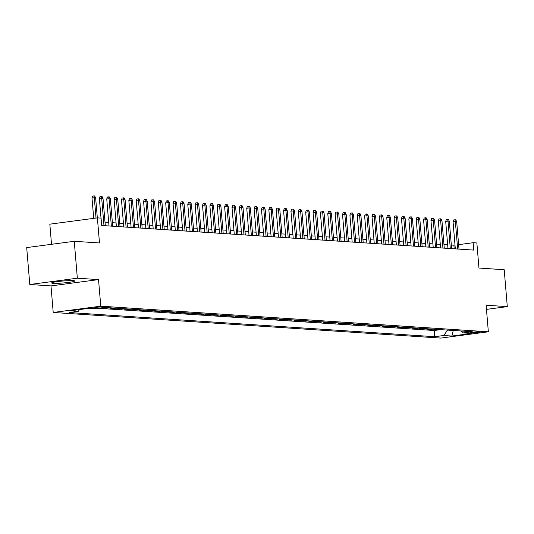 <?xml version="1.0" encoding="UTF-8"?>
<svg xmlns="http://www.w3.org/2000/svg" width="534" height="534" viewBox="0 0 534 534"><rect width="100%" height="100%" fill="white"/><g stroke="black" fill="none" stroke-linecap="round" stroke-linejoin="round"><path stroke-width="0.8" d="M73.178 280.657A11.594 0.988 175.2 0 0 60.142 281.278A11.594 0.988 175.2 0 0 51.598 282.953A11.594 0.988 175.2 0 0 53.126 283.314A11.594 0.988 175.2 0 0 66.169 282.686A11.594 0.988 175.2 0 0 74.707 281.011A11.594 0.988 175.2 0 0 73.178 280.657M479.238 331.828A4.759 0.407 175.2 0 0 473.892 332.081A4.759 0.407 175.2 0 0 470.387 332.769A4.759 0.407 175.2 0 0 471.015 332.916A4.759 0.407 175.2 0 0 476.361 332.662A4.759 0.407 175.2 0 0 479.866 331.974A4.759 0.407 175.2 0 0 479.238 331.828M53.213 312.47L440.797 338.089L488.35 331.794L100.766 306.169L53.213 312.47L50.984 285.897L98.536 279.602L77.35 278.201L29.797 284.502L50.984 285.897M29.797 284.502L26.7 247.596L74.253 241.295L99.491 242.963L97.382 217.872L49.829 224.173L51.518 244.312M486.467 309.386L507.3 306.623L504.203 269.723L478.965 268.055L476.855 242.963L473.171 242.716L458.619 244.645M77.35 278.201L74.253 241.295M104.624 307.851L106.96 308.005L106.92 307.571M112.087 307.911L109.904 308.198L114.329 308.492L114.289 308.058M119.456 308.398L117.273 308.685L121.699 308.979L121.659 308.545M126.825 308.886L124.642 309.173L129.061 309.466L129.028 309.032M134.194 309.373L132.011 309.66L136.43 309.954L136.397 309.52M141.563 309.86L139.381 310.147L143.8 310.441L143.766 310.007M148.926 310.347L146.75 310.634L151.169 310.928L151.135 310.494M156.295 310.835L154.119 311.122L158.538 311.415L158.498 310.982M163.664 311.322L161.488 311.609L165.907 311.903L165.867 311.469M171.034 311.809L168.851 312.096L173.276 312.39L173.236 311.956M178.403 312.297L176.22 312.584L180.646 312.877L180.605 312.443M185.772 312.784L183.589 313.071L188.015 313.365L187.975 312.931M193.141 313.271L190.958 313.558L195.377 313.852L195.344 313.418M200.51 313.758L198.328 314.045L202.746 314.339L202.713 313.905M207.88 314.246L205.697 314.533L210.116 314.826L210.082 314.392M215.242 314.733L213.066 315.02L217.485 315.314L217.451 314.88M222.611 315.22L220.435 315.507L224.854 315.801L224.814 315.367M229.98 315.707L227.798 315.994L232.223 316.288L232.183 315.854M237.35 316.195L235.167 316.482L239.592 316.775L239.552 316.342M244.719 316.682L242.536 316.969L246.962 317.263L246.922 316.829M252.088 317.169L249.905 317.456L254.324 317.75L254.291 317.316M259.457 317.657L257.275 317.944L261.693 318.237L261.66 317.803M266.826 318.144L264.644 318.431L269.063 318.725L269.029 318.291M274.196 318.631L272.013 318.918L276.432 319.212L276.398 318.778M281.558 319.118L279.382 319.405L283.801 319.699L283.768 319.265M288.927 319.606L286.751 319.893L291.17 320.186L291.13 319.746M296.297 320.093L294.114 320.38L298.539 320.674L298.499 320.233M303.666 320.58L301.483 320.867L305.909 321.161L305.869 320.72M311.035 321.067L308.852 321.355L313.278 321.648L313.238 321.208M318.404 321.555L316.221 321.842L320.64 322.135L320.607 321.695M325.773 322.042L323.591 322.329L328.01 322.623L327.976 322.182M333.143 322.529L330.96 322.816L335.379 323.11L335.345 322.669M340.512 323.017L338.329 323.304L342.748 323.597L342.715 323.157M347.874 323.497L345.698 323.791L350.117 324.085L350.084 323.644M355.244 323.984L353.067 324.278L357.486 324.572L357.446 324.131M362.613 324.472L360.43 324.765L364.856 325.059L364.815 324.619M369.982 324.959L367.799 325.253L372.225 325.54L372.185 325.106M377.351 325.446L375.168 325.74L379.594 326.027L379.554 325.593M384.72 325.934L382.538 326.227L386.956 326.514L386.923 326.08M392.089 326.421L389.907 326.715L394.326 327.002L394.292 326.568M399.459 326.908L397.276 327.202L401.695 327.489L401.661 327.055M406.821 327.395L404.645 327.689L409.064 327.976L409.031 327.542M414.19 327.883L412.014 328.176L416.433 328.463L416.393 328.03M421.56 328.37L419.384 328.664L423.802 328.951L423.762 328.517M428.929 328.857L426.746 329.151L431.172 329.438L431.132 329.004M97.382 217.872L101.066 218.119L101.687 225.495L473.791 250.099L473.171 242.716M94.545 308.005L96.16 308.111A4.606 0.394 175.2 0 0 101.347 307.864A4.606 0.394 175.2 0 0 104.737 307.197A4.606 0.394 175.2 0 0 104.13 307.057L102.508 306.95A4.606 0.394 175.2 0 0 97.328 307.197A4.606 0.394 175.2 0 0 93.931 307.858A4.606 0.394 175.2 0 0 94.545 308.005L94.511 307.617M461.209 330.993L463.285 332.916L472.283 331.727L106.807 307.564L97.809 308.752L89.705 308.218L70.168 310.808L78.278 311.342L69.28 312.537L434.756 336.7L443.747 335.506L447.572 330.092M463.285 332.916L471.389 333.45L451.857 336.04L443.747 335.506M100.319 308.425L434.235 330.499L438.541 329.925L438.501 329.491M436.298 329.344L434.115 329.638L438.541 329.925M433.348 329.151L431.172 329.438M425.985 328.664L423.802 328.951M418.616 328.176L416.433 328.463M411.247 327.689L409.064 327.976M403.878 327.202L401.695 327.489M396.508 326.715L394.326 327.002M389.139 326.227L386.956 326.514M381.77 325.74L379.594 326.027M374.401 325.253L372.225 325.54M367.032 324.765L364.856 325.059M359.669 324.278L357.486 324.572M352.3 323.791L350.117 324.085M344.931 323.304L342.748 323.597M337.561 322.816L335.379 323.11M330.192 322.329L328.01 322.623M322.823 321.842L320.64 322.135M315.454 321.355L313.278 321.648M308.085 320.867L305.909 321.161M300.722 320.38L298.539 320.674M293.353 319.893L291.17 320.186M285.984 319.405L283.801 319.699M278.614 318.918L276.432 319.212M271.245 318.438L269.063 318.725M263.876 317.95L261.693 318.237M256.507 317.463L254.324 317.75M249.138 316.976L246.962 317.263M241.768 316.488L239.592 316.775M234.406 316.001L232.223 316.288M227.037 315.514L224.854 315.801M219.668 315.027L217.485 315.314M212.298 314.539L210.116 314.826M204.929 314.052L202.746 314.339M197.56 313.565L195.377 313.852M190.191 313.078L188.015 313.365M182.822 312.59L180.646 312.877M175.452 312.103L173.276 312.39M168.09 311.616L165.907 311.903M160.721 311.128L158.538 311.415M153.351 310.641L151.169 310.928M145.982 310.154L143.8 310.441M138.613 309.667L136.43 309.954M131.244 309.179L129.061 309.466M123.875 308.692L121.699 308.979M116.505 308.205L114.329 308.492M109.143 307.717L106.96 308.005M98.536 279.602L100.766 306.169M507.3 306.623L486.114 305.221L488.35 331.794M455.001 245.126L451.33 245.099M447.652 244.859L443.968 244.612M440.29 244.372L436.598 244.125M432.92 243.884L429.229 243.637M425.551 243.397L421.86 243.15M418.182 242.91L414.491 242.663M410.813 242.423L407.122 242.182M403.444 241.935L399.752 241.695M396.074 241.448L392.383 241.208M388.705 240.961L385.021 240.721M381.336 240.474L377.651 240.233M373.974 239.986L370.282 239.746M366.604 239.499L362.913 239.259M359.235 239.012L355.544 238.771M351.866 238.524L348.175 238.284M344.497 238.037L340.805 237.797M337.128 237.55L333.436 237.31M329.758 237.063L326.067 236.822M322.389 236.575L318.705 236.335M315.02 236.088L311.335 235.848M307.657 235.601L303.966 235.361M300.288 235.114L296.597 234.873M292.919 234.626L289.228 234.386M285.55 234.139L281.859 233.899M278.181 233.652L274.489 233.411M270.811 233.164L267.12 232.924M263.442 232.677L259.751 232.437M256.073 232.197L252.388 231.95M248.704 231.709L245.019 231.462M241.341 231.222L237.65 230.975M233.972 230.735L230.281 230.488M226.603 230.247L222.912 230M219.234 229.76L215.542 229.513M211.864 229.273L208.173 229.026M204.495 228.786L200.804 228.539M197.126 228.298L193.435 228.051M189.757 227.811L186.072 227.564M182.394 227.324L178.703 227.077M175.025 226.837L171.334 226.59M167.656 226.349L163.965 226.102M160.287 225.862L156.595 225.615M152.918 225.375L149.226 225.128M145.548 224.887L141.857 224.64M138.179 224.4L134.488 224.153M130.81 223.913L127.125 223.666M123.441 223.426L119.756 223.179M116.078 222.938L112.387 222.691M108.709 222.451L105.018 222.204M454.194 248.804L453.893 245.273M79.526 309.566L78.278 311.342M434.235 330.499L434.756 336.7M451.857 336.04L453.253 330.466M96.02 218.052L94.318 197.74L92.002 198.047L92.649 196.078L93.937 195.911L94.318 197.74L95.639 197.827L97.328 217.879M92.002 198.047L93.71 218.359M93.937 195.911L94.672 195.958L95.639 197.827M103.99 225.648L101.687 198.227L99.371 198.535L100.018 196.565L101.306 196.399L101.687 198.227L103.009 198.314L105.311 225.735M99.371 198.535L101.013 218.112M101.306 196.399L102.041 196.445L103.009 198.314M111.352 226.136L109.049 198.715L106.74 199.022L107.387 197.053L108.669 196.879L109.049 198.715L110.378 198.802L112.681 226.222M106.74 199.022L109.003 225.982M108.669 196.879L109.41 196.933L110.378 198.802M118.722 226.623L116.419 199.202L114.109 199.509L114.757 197.54L116.038 197.366L116.419 199.202L117.747 199.289L120.05 226.71M114.109 199.509L116.372 226.469M116.038 197.366L116.779 197.42L117.747 199.289M126.091 227.11L123.788 199.689L121.478 199.996L122.126 198.027L123.407 197.854L123.788 199.689L125.116 199.776L127.419 227.197M121.478 199.996L123.741 226.957M123.407 197.854L124.148 197.907L125.116 199.776M133.46 227.597L131.157 200.177L128.848 200.484L129.495 198.514L130.777 198.341L131.157 200.177L132.485 200.263L134.788 227.684M128.848 200.484L131.11 227.444M130.777 198.341L131.518 198.394L132.485 200.263M140.829 228.085L138.526 200.664L136.21 200.971L136.858 199.002L138.146 198.828L138.526 200.664L139.855 200.751L142.157 228.172M136.21 200.971L138.48 227.931M138.146 198.828L138.88 198.882L139.855 200.751M148.198 228.572L145.895 201.151L143.579 201.458L144.227 199.489L145.515 199.316L145.895 201.151L147.224 201.238L149.527 228.659M143.579 201.458L145.849 228.418M145.515 199.316L146.249 199.369L147.224 201.238M155.568 229.059L153.265 201.638L150.948 201.945L151.596 199.976L152.884 199.803L153.265 201.638L154.586 201.725L156.889 229.146M150.948 201.945L153.211 228.906M152.884 199.803L153.618 199.856L154.586 201.725M162.937 229.547L160.634 202.126L158.318 202.433L158.965 200.464L160.253 200.29L160.634 202.126L161.956 202.212L164.258 229.633M158.318 202.433L160.58 229.393M160.253 200.29L160.988 200.343L161.956 202.212M170.306 230.034L168.003 202.613L165.687 202.92L166.334 200.951L167.623 200.777L168.003 202.613L169.325 202.7L171.628 230.121M165.687 202.92L167.95 229.88M167.623 200.777L168.357 200.831L169.325 202.7M177.668 230.521L175.366 203.1L173.056 203.407L173.704 201.438L174.985 201.265L175.366 203.1L176.694 203.187L178.997 230.608M173.056 203.407L175.319 230.368M174.985 201.265L175.726 201.318L176.694 203.187M185.038 231.008L182.735 203.588L180.425 203.895L181.073 201.925L182.354 201.752L182.735 203.588L184.063 203.674L186.366 231.095M180.425 203.895L182.688 230.855M182.354 201.752L183.095 201.805L184.063 203.674M192.407 231.496L190.104 204.075L187.794 204.382L188.442 202.413L189.724 202.239L190.104 204.075L191.432 204.162L193.735 231.582M187.794 204.382L190.057 231.342M189.724 202.239L190.464 202.293L191.432 204.162M199.776 231.983L197.473 204.562L195.164 204.862L195.811 202.9L197.093 202.726L197.473 204.562L198.802 204.649L201.104 232.07M195.164 204.862L197.426 231.829M197.093 202.726L197.827 202.78L198.802 204.649M207.145 232.47L204.842 205.049L202.526 205.35L203.174 203.387L204.462 203.214L204.842 205.049L206.171 205.136L208.474 232.557M202.526 205.35L204.796 232.317M204.462 203.214L205.196 203.267L206.171 205.136M214.514 232.957L212.212 205.537L209.895 205.837L210.543 203.875L211.831 203.701L212.212 205.537L213.54 205.623L215.843 233.044M209.895 205.837L212.158 232.804M211.831 203.701L212.565 203.748L213.54 205.623M221.884 233.445L219.581 206.024L217.265 206.324L217.912 204.362L219.2 204.188L219.581 206.024L220.902 206.111L223.205 233.532M217.265 206.324L219.527 233.285M219.2 204.188L219.935 204.235L220.902 206.111M229.253 233.932L226.95 206.504L224.634 206.812L225.281 204.849L226.57 204.676L226.95 206.504L228.272 206.598L230.575 234.019M224.634 206.812L226.897 233.772M226.57 204.676L227.304 204.722L228.272 206.598M236.622 234.419L234.319 206.992L232.003 207.299L232.65 205.336L233.939 205.163L234.319 206.992L235.641 207.085L237.944 234.506M232.003 207.299L234.266 234.259M233.939 205.163L234.673 205.21L235.641 207.085M243.985 234.907L241.682 207.479L239.372 207.786L240.02 205.824L241.301 205.65L241.682 207.479L243.01 207.572L245.313 234.993M239.372 207.786L241.635 234.746M241.301 205.65L242.042 205.697L243.01 207.572M251.354 235.394L249.051 207.966L246.741 208.273L247.389 206.311L248.67 206.137L249.051 207.966L250.379 208.06L252.682 235.481M246.741 208.273L249.004 235.234M248.67 206.137L249.411 206.184L250.379 208.06M258.723 235.881L256.42 208.454L254.111 208.761L254.758 206.798L256.04 206.625L256.42 208.454L257.748 208.547L260.051 235.968M254.111 208.761L256.373 235.721M256.04 206.625L256.781 206.671L257.748 208.547M266.092 236.368L263.789 208.941L261.473 209.248L262.127 207.285L263.409 207.112L263.789 208.941L265.118 209.034L267.421 236.455M261.473 209.248L263.743 236.208M263.409 207.112L264.143 207.159L265.118 209.034M273.461 236.856L271.159 209.428L268.842 209.735L269.49 207.773L270.778 207.599L271.159 209.428L272.487 209.515L274.79 236.942M268.842 209.735L271.112 236.696M270.778 207.599L271.512 207.646L272.487 209.515M280.831 237.343L278.528 209.915L276.212 210.222L276.859 208.26L278.147 208.086L278.528 209.915L279.856 210.002L282.159 237.43M276.212 210.222L278.474 237.183M278.147 208.086L278.882 208.133L279.856 210.002M288.2 237.83L285.897 210.403L283.581 210.71L284.228 208.741L285.516 208.574L285.897 210.403L287.219 210.489L289.521 237.917M283.581 210.71L285.844 237.67M285.516 208.574L286.251 208.62L287.219 210.489M295.569 238.318L293.266 210.89L290.95 211.197L291.597 209.228L292.886 209.061L293.266 210.89L294.588 210.977L296.891 238.404M290.95 211.197L293.213 238.157M292.886 209.061L293.62 209.108L294.588 210.977M302.932 238.805L300.635 211.377L298.319 211.684L298.967 209.715L300.255 209.548L300.635 211.377L301.957 211.464L304.26 238.892M298.319 211.684L300.582 238.645M300.255 209.548L300.989 209.595L301.957 211.464M310.301 239.292L307.998 211.864L305.688 212.172L306.336 210.202L307.617 210.036L307.998 211.864L309.326 211.951L311.629 239.379M305.688 212.172L307.951 239.132M307.617 210.036L308.358 210.082L309.326 211.951M317.67 239.779L315.367 212.352L313.058 212.659L313.705 210.69L314.987 210.523L315.367 212.352L316.695 212.439L318.998 239.866M313.058 212.659L315.32 239.619M314.987 210.523L315.727 210.57L316.695 212.439M325.039 240.26L322.736 212.839L320.427 213.146L321.074 211.177L322.356 211.01L322.736 212.839L324.065 212.926L326.367 240.353M320.427 213.146L322.69 240.106M322.356 211.01L323.097 211.057L324.065 212.926M332.408 240.747L330.105 213.326L327.789 213.633L328.437 211.664L329.725 211.497L330.105 213.326L331.434 213.413L333.737 240.841M327.789 213.633L330.059 240.594M329.725 211.497L330.459 211.544L331.434 213.413M339.778 241.234L337.475 213.814L335.158 214.121L335.806 212.152L337.094 211.985L337.475 213.814L338.803 213.9L341.106 241.328M335.158 214.121L337.428 241.081M337.094 211.985L337.828 212.031L338.803 213.9M347.147 241.722L344.844 214.301L342.528 214.608L343.175 212.639L344.463 212.472L344.844 214.301L346.172 214.388L348.468 241.815M342.528 214.608L344.79 241.568M344.463 212.472L345.198 212.519L346.172 214.388M354.516 242.209L352.213 214.788L349.897 215.095L350.544 213.126L351.833 212.959L352.213 214.788L353.535 214.875L355.838 242.302M349.897 215.095L352.16 242.056M351.833 212.959L352.567 213.006L353.535 214.875M361.885 242.696L359.582 215.275L357.266 215.582L357.913 213.613L359.202 213.446L359.582 215.275L360.904 215.362L363.207 242.79M357.266 215.582L359.529 242.543M359.202 213.446L359.936 213.493L360.904 215.362M369.248 243.184L366.945 215.763L364.635 216.07L365.283 214.101L366.564 213.934L366.945 215.763L368.273 215.849L370.576 243.27M364.635 216.07L366.898 243.03M366.564 213.934L367.305 213.98L368.273 215.849M376.617 243.671L374.314 216.25L372.004 216.557L372.652 214.588L373.934 214.421L374.314 216.25L375.642 216.337L377.945 243.758M372.004 216.557L374.267 243.517M373.934 214.421L374.674 214.468L375.642 216.337M383.986 244.158L381.683 216.737L379.374 217.044L380.021 215.075L381.303 214.908L381.683 216.737L383.011 216.824L385.314 244.245M379.374 217.044L381.636 244.005M381.303 214.908L382.044 214.955L383.011 216.824M391.355 244.645L389.052 217.225L386.743 217.532L387.39 215.562L388.672 215.396L389.052 217.225L390.381 217.311L392.684 244.732M386.743 217.532L389.006 244.492M388.672 215.396L389.413 215.442L390.381 217.311M398.724 245.133L396.422 217.712L394.105 218.019L394.753 216.05L396.041 215.883L396.422 217.712L397.75 217.799L400.053 245.219M394.105 218.019L396.375 244.979M396.041 215.883L396.775 215.93L397.75 217.799M406.094 245.62L403.791 218.199L401.475 218.506L402.122 216.537L403.41 216.37L403.791 218.199L405.119 218.286L407.422 245.707M401.475 218.506L403.737 245.466M403.41 216.37L404.145 216.417L405.119 218.286M413.463 246.107L411.16 218.686L408.844 218.993L409.491 217.024L410.779 216.857L411.16 218.686L412.482 218.773L414.784 246.194M408.844 218.993L411.107 245.954M410.779 216.857L411.514 216.904L412.482 218.773M420.832 246.595L418.529 219.174L416.213 219.481L416.86 217.512L418.149 217.345L418.529 219.174L419.851 219.26L422.154 246.681M416.213 219.481L418.476 246.441M418.149 217.345L418.883 217.391L419.851 219.26M428.201 247.082L425.898 219.661L423.582 219.968L424.23 217.999L425.518 217.832L425.898 219.661L427.22 219.748L429.523 247.169M423.582 219.968L425.845 246.928M425.518 217.832L426.252 217.879L427.22 219.748M435.564 247.569L433.261 220.148L430.951 220.455L431.599 218.486L432.88 218.319L433.261 220.148L434.589 220.235L436.892 247.656M430.951 220.455L433.214 247.416M432.88 218.319L433.621 218.366L434.589 220.235M442.933 248.056L440.63 220.635L438.321 220.942L438.968 218.973L440.25 218.806L440.63 220.635L441.958 220.722L444.261 248.143M438.321 220.942L440.583 247.903M440.25 218.806L440.991 218.853L441.958 220.722M450.302 248.544L447.999 221.123L445.69 221.43L446.337 219.461L447.619 219.294L447.999 221.123L449.328 221.209L451.63 248.63M445.69 221.43L447.953 248.39M447.619 219.294L448.36 219.341L449.328 221.209M457.671 249.031L455.369 221.61L453.059 221.917L453.706 219.948L454.988 219.774L455.369 221.61L456.697 221.697L459 249.118M453.059 221.917L455.322 248.877M454.988 219.774L455.722 219.828L456.697 221.697M96.1 307.344L96.16 308.111"/></g></svg>
